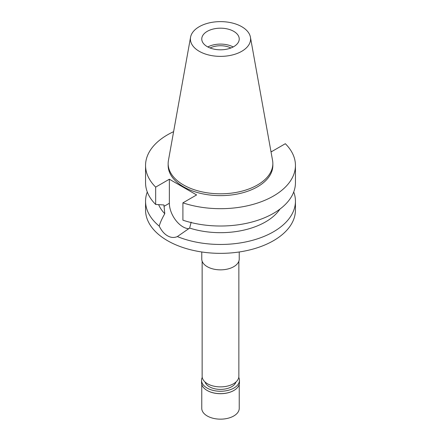 <?xml version="1.0" encoding="UTF-8"?>
<svg xmlns="http://www.w3.org/2000/svg" width="441" height="441" viewBox="0 0 441 441"><rect width="100%" height="100%" fill="white"/><g stroke="black" fill="none" stroke-linecap="round" stroke-linejoin="round"><path stroke-width="0.66" d="M207.253 31.35A18.737 10.816 0 0 0 201.763 39.001A18.737 10.816 0 0 0 213.328 48.99A18.737 10.816 0 0 0 233.747 46.647A18.737 10.816 0 0 0 239.237 39.001A18.737 10.816 0 0 0 227.672 29.007A18.737 10.816 0 0 0 207.253 31.35M207.805 46.955A18.737 10.816 180 0 1 233.195 46.955M230.924 47.986A15.887 9.173 0 0 0 210.076 47.986M202.138 261.188L202.138 376.278A18.362 10.601 0 0 0 213.472 386.073A18.362 10.601 0 0 0 233.482 383.775A18.362 10.601 0 0 0 238.862 376.278L238.862 261.188M201.763 251.976L201.763 259.038A18.737 10.816 0 0 0 213.328 269.032A18.737 10.816 0 0 0 233.747 266.684A18.737 10.816 0 0 0 239.237 259.038L239.237 251.976M188.869 228.703A19.261 11.119 60 0 1 169.361 203.262L169.361 179.217L155.667 187.122A74.942 43.268 180 0 1 145.558 165.419L145.558 182.75A74.942 43.268 0 0 0 155.667 204.453L163.947 204.971L164.78 213.72C162.023 218.488 160.171 222.617 159.223 226.106A74.942 43.268 180 0 1 145.558 201.195L145.558 210.087A74.942 43.268 0 0 0 191.818 250.058A74.942 43.268 0 0 0 273.492 240.681A74.942 43.268 0 0 0 295.442 210.087L295.442 201.195A74.942 43.268 180 0 1 273.492 231.79A74.942 43.268 180 0 1 177.359 236.574L189.63 228.069L191.185 222.115M145.558 201.195A74.942 43.268 180 0 1 147.283 191.973M159.223 226.106C161.511 230.731 164.273 233.962 167.508 235.786C170.777 237.716 174.063 237.98 177.359 236.574M158.628 204.646A63.702 36.779 0 0 0 164.78 213.72M293.717 191.973A74.942 43.268 180 0 1 295.442 201.195M189.63 228.069A63.702 36.779 0 0 0 279.969 209.078M270.901 151.197L271.639 151.621L285.333 143.711A74.942 43.268 180 0 1 295.442 165.419L295.442 182.75A74.942 43.268 0 0 1 257.908 220.241A74.942 43.268 0 0 1 182.905 220.18L182.905 202.849L196.603 194.939L169.361 179.217M145.558 165.419A74.942 43.268 180 0 1 173.605 131.666M295.442 165.419A74.942 43.268 180 0 1 257.908 202.91A74.942 43.268 180 0 1 182.905 202.849M168.153 163.583L168.153 165.419A52.347 30.22 0 0 0 200.468 193.34A52.347 30.22 0 0 0 257.516 186.786A52.347 30.22 0 0 0 272.847 165.419L272.847 163.583A52.347 30.22 180 0 1 257.516 184.95A52.347 30.22 180 0 1 200.468 191.504A52.347 30.22 180 0 1 168.153 163.583A52.347 30.22 180 0 1 168.434 160.463L190.567 37.209A30.098 17.375 180 0 1 199.222 26.714A30.098 17.375 180 0 1 230.566 22.623A30.098 17.375 180 0 1 250.433 37.209A30.098 17.375 180 0 1 241.778 51.283A30.098 17.375 180 0 1 207.562 54.69A30.098 17.375 180 0 1 190.567 37.209M155.667 187.122L155.667 204.453M250.433 37.209L272.566 160.463A52.347 30.22 180 0 1 272.847 163.583M205.032 381.989A15.738 9.085 0 0 0 215.847 388.995A15.738 9.085 0 0 0 231.63 386.74A15.738 9.085 0 0 0 235.968 381.989M201.763 384.381L201.763 408.338A18.737 10.816 0 0 0 213.328 418.333A18.737 10.816 0 0 0 233.747 415.99A18.737 10.816 0 0 0 239.237 408.338L239.237 384.381M238.763 377.375A18.963 10.948 180 0 1 239.463 380.318A18.963 10.948 180 0 1 233.906 388.058A18.963 10.948 180 0 1 213.246 390.428A18.963 10.948 180 0 1 201.537 380.318L201.537 382.7A18.963 10.948 0 0 0 207.094 390.445A18.963 10.948 0 0 0 233.906 390.445L233.747 390.533A18.737 10.816 180 0 1 207.253 390.533A18.737 10.816 180 0 1 207.171 390.489M233.747 390.533L233.906 390.445A18.963 10.948 0 0 0 239.463 382.7L239.463 380.318M201.537 380.318A18.963 10.948 180 0 1 202.237 377.375M163.947 206.388L169.361 203.262"/></g></svg>
